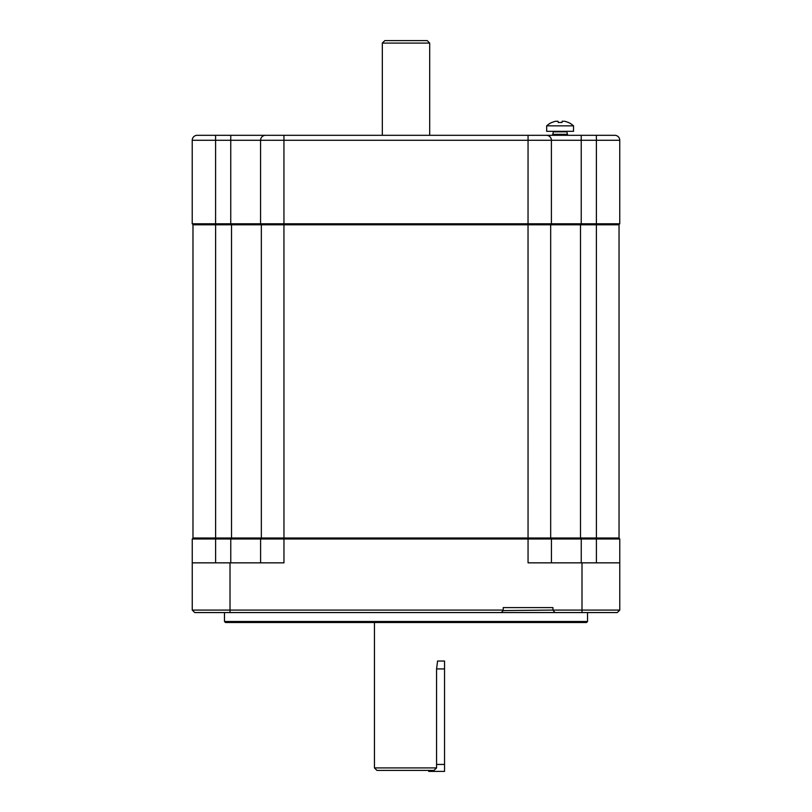 <?xml version="1.0" encoding="UTF-8"?>
<svg xmlns="http://www.w3.org/2000/svg" width="812" height="812" viewBox="0 0 812 812"><rect width="100%" height="100%" fill="white"/><g stroke="black" fill="none" stroke-linecap="round" stroke-linejoin="round"><path stroke-width="1.22" d="M618.764 224.792L619.759 223.797L596.394 223.797L596.414 537.991L619.038 537.991L619.038 224.792L580.509 224.792L580.509 537.991L192.982 537.991L192.982 224.792L215.606 224.792L215.606 538.985L619.779 538.985L619.779 610.076L552.942 610.076L552.942 607.589L503.227 607.589L503.227 610.076L192.241 610.076L194.728 612.563L617.293 612.563L619.779 610.076L617.293 612.563M596.414 562.848L596.414 537.991L550.678 537.991L550.678 224.792L261.342 224.792L261.342 537.991L231.511 537.991L231.511 224.792L261.342 224.792L215.606 224.792L215.586 223.797L192.221 223.797L192.221 140.273L619.759 140.273A4.973 4.973 0 0 0 614.785 135.31A4.973 4.973 0 0 1 619.759 140.273L619.759 223.797M618.785 537.991L619.779 538.985L618.785 537.991M550.434 537.991L551.429 538.985L550.434 537.991M194.728 612.563L192.241 610.076L192.241 562.848L283.967 562.848L283.946 223.797L215.586 223.797L215.586 135.31L546.435 135.31L528.054 135.31L528.033 223.797L283.946 223.797L283.946 135.31M581.23 224.792L581.23 135.31L546.435 135.31L596.394 135.31L596.394 223.797L528.033 223.797L528.054 562.848L619.779 562.848M587.533 612.563L587.533 621.505L586.538 622.499L225.482 622.499L224.488 621.505L224.488 612.563M224.488 621.505L587.533 621.505M192.241 562.848L192.241 538.985L193.236 537.991L192.241 538.985L215.606 538.985L215.606 562.848M261.596 537.991L260.601 538.985L261.596 537.991M260.601 562.848L260.601 538.985L260.601 562.848M551.429 562.848L551.429 538.985L551.429 562.848M554.921 612.563L552.942 610.076L503.227 610.573L501.237 612.563M382.33 43.087L429.69 43.087L427.203 40.6L384.817 40.6L382.33 43.087L382.33 134.812M374.444 622.499L374.444 767.919L436.572 767.919L434.004 770.405L376.93 770.405L374.444 767.919M436.572 767.919L436.572 668.926L437.577 661.029L444.54 661.039L444.54 771.4L428.756 771.4L428.756 770.405M192.221 140.273A4.973 4.973 0 0 1 197.194 135.31A4.973 4.973 0 0 0 192.221 140.273A4.973 4.973 0 0 1 197.194 135.31L215.586 135.31M273.38 135.31L230.75 135.31L230.75 224.792M596.394 135.31L614.785 135.31A4.973 4.973 0 0 1 619.759 140.273M550.678 224.792L580.509 224.792M265.544 135.31A4.973 4.973 0 0 0 260.571 140.273L260.571 223.797L260.571 140.273A4.973 4.973 0 0 1 265.544 135.31M546.435 135.31A4.973 4.973 0 0 1 551.399 140.273L551.399 223.797L551.399 140.273M550.404 224.792L551.399 223.797M261.565 224.792L260.571 223.797M193.215 224.792L192.221 223.797M547.968 607.589L508.19 607.589M567.558 135.31L566.898 131.828L553.317 131.828L552.647 135.31M567.558 134.315L552.647 134.315M546.679 125.85L573.526 125.85L573.526 131.331L546.679 131.331L546.679 125.85A19.884 19.884 0 0 1 551.795 122.46L551.795 122.46M573.526 125.85A19.884 19.884 0 0 0 568.42 122.46L568.4 122.551A19.792 19.356 180 0 0 564.634 121.282L562.208 121.282L561.934 122.551A19.397 18.97 180 0 0 558.27 122.551L558.006 121.282L555.57 121.282A19.792 19.356 180 0 0 551.805 122.551M562.269 121.181L561.934 122.551A19.397 18.97 180 0 0 558.27 122.551L558.006 121.282M564.634 121.282A19.792 19.356 180 0 1 568.4 122.551L568.42 122.46M562.208 121.282L561.934 122.551M532.266 135.31L492.488 135.31M436.572 764.437L444.54 764.437M329.926 135.31L469.123 135.31M581.25 537.991L581.25 562.848M230.77 537.991L230.77 562.848M582.001 562.848L582.001 612.563M230.019 562.848L230.019 612.563M436.572 668.926L444.54 668.926M429.69 134.812L429.69 43.087"/></g></svg>
